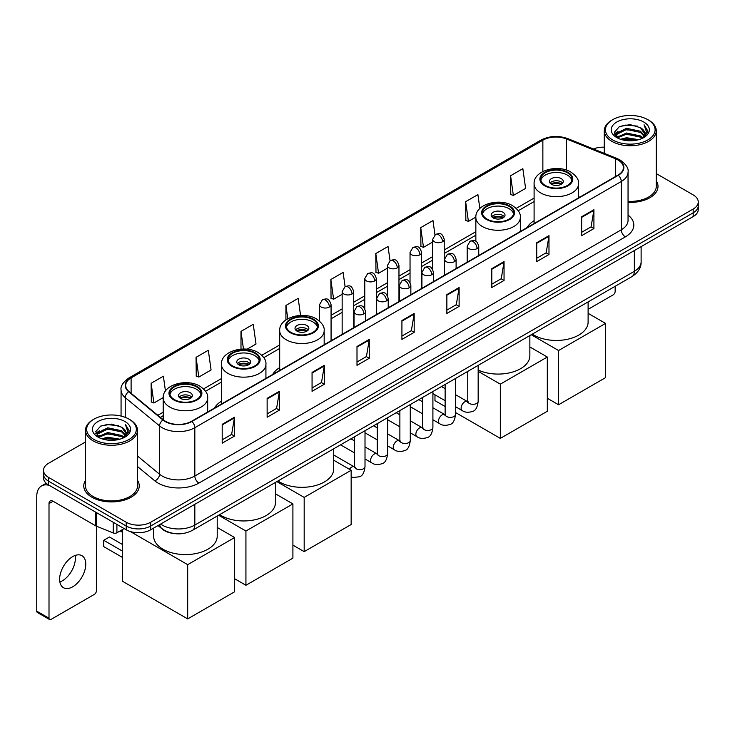 <?xml version="1.0" encoding="UTF-8"?>
<svg xmlns="http://www.w3.org/2000/svg" width="735" height="735" viewBox="0 0 735 735"><rect width="100%" height="100%" fill="white"/><g stroke="black" fill="none" stroke-linecap="round" stroke-linejoin="round"><path stroke-width="1.1" d="M221.446 401.218A30.613 17.677 0 0 0 214.482 408.063M279.695 367.592A30.613 17.677 0 0 0 272.731 374.427M534.097 220.711A30.613 17.677 0 0 0 527.133 227.556M173.635 533.472A17.328 10.005 180 0 1 162.665 529.384L158.025 525.553M85.508 441.965L48.593 463.27A17.328 10.005 0 0 0 43.521 470.345L43.521 477.897A17.328 10.005 0 0 0 48.593 484.971L126.209 529.779A17.328 10.005 0 0 0 150.712 529.779L693.178 216.595A17.328 10.005 0 0 0 698.25 209.512L698.25 205.745A17.328 10.005 0 0 1 693.178 212.819A17.328 10.005 0 0 0 698.25 205.745L698.25 201.969A17.328 10.005 0 0 0 693.178 194.894L656.263 173.589M43.521 470.345A17.328 10.005 0 0 0 48.593 477.419L126.209 522.227A17.328 10.005 0 0 0 150.712 522.227L150.712 526.003L693.178 212.819L150.712 526.003A17.328 10.005 0 0 1 126.209 526.003A17.328 10.005 0 0 0 150.712 526.003L150.712 529.779M48.593 477.419L48.593 481.195L126.209 526.003L48.593 481.195A17.328 10.005 0 0 1 43.521 474.121A17.328 10.005 0 0 0 48.593 481.195L48.593 484.971M85.508 480.341A27.728 16.005 0 0 0 83.772 485.908A27.728 16.005 0 0 0 91.893 497.228A27.728 16.005 0 0 0 122.111 500.7A27.728 16.005 0 0 0 139.227 485.908A27.728 16.005 0 0 0 137.5 480.341A27.728 16.005 0 0 1 139.227 485.908A27.728 16.005 0 0 1 122.111 500.7A27.728 16.005 0 0 1 91.893 497.228A27.728 16.005 0 0 1 83.772 485.908A27.728 16.005 0 0 1 85.508 480.341M618.016 159.991A18.485 10.676 180 0 1 623.427 167.534A18.485 10.676 180 0 1 618.016 175.086L191.559 421.293A18.485 10.676 180 0 1 163.354 419.869L129.029 391.571A18.485 10.676 180 0 1 125.685 385.452A18.485 10.676 180 0 1 131.106 377.9L542.862 140.174A18.485 10.676 180 0 1 566.538 138.979L615.544 158.797A18.485 10.676 180 0 1 618.016 159.991M618.337 159.798A18.945 10.942 0 0 0 615.811 158.576L566.795 138.759A18.945 10.942 0 0 0 542.531 139.99L130.775 377.716A18.945 10.942 0 0 0 128.653 391.727L162.968 420.025A18.945 10.942 0 0 0 191.89 421.486L618.337 175.27A18.945 10.942 0 0 0 618.337 159.798M222.2 424.315L222.2 443.177L234.456 436.103L234.456 417.241L222.2 424.315M222.2 439.833L231.635 434.385L234.401 417.866A4.621 2.664 -120 0 0 234.456 417.241M231.553 434.431L234.456 436.103M267.136 398.37L267.136 417.241L279.383 410.167L279.383 391.296L267.136 398.37M267.136 413.888L276.571 408.44L279.337 391.92A4.621 2.664 -120 0 0 279.383 391.296M276.489 408.485L279.383 410.167M312.063 372.424L312.063 391.296L324.319 384.221L324.319 365.35L312.063 372.424M312.063 387.951L321.498 382.503L324.273 365.984A4.621 2.664 -120 0 0 324.319 365.35M321.415 382.549L324.319 384.221M356.999 346.488L356.999 365.35L369.255 358.276L369.255 339.414L356.999 346.488M356.999 362.006L366.434 356.558L369.2 340.039A4.621 2.664 -120 0 0 369.255 339.414M366.352 356.604L369.255 358.276M581.661 216.779L581.661 235.65L593.917 228.567L593.917 209.705L581.661 216.779M581.661 232.297L591.096 226.849L593.862 210.329A4.621 2.664 -120 0 0 593.917 209.705M591.013 226.894L593.917 228.567M536.725 242.725L536.725 261.587L548.981 254.512L548.981 235.65L536.725 242.725M536.725 258.242L546.169 252.794L548.935 236.275A4.621 2.664 -120 0 0 548.981 235.65M546.087 252.84L548.981 254.512M491.798 268.661L491.798 287.532L504.045 280.458L504.045 261.587L491.798 268.661M491.798 284.179L501.233 278.73L503.999 262.211A4.621 2.664 -120 0 0 504.045 261.587M501.151 278.776L504.045 280.458M446.862 294.606L446.862 313.468L459.118 306.394L459.118 287.532L446.862 294.606M446.862 310.124L456.297 304.676L459.063 288.157A4.621 2.664 -120 0 0 459.118 287.532M456.214 304.722L459.118 306.394M401.926 320.543L401.926 339.414L414.182 332.339L414.182 313.468L401.926 320.543M401.926 336.06L411.37 330.612L414.136 314.093A4.621 2.664 -120 0 0 414.182 313.468M411.288 330.667L414.182 332.339M628.048 202.364A27.728 16.005 0 0 0 658 186.405A27.728 16.005 0 0 0 656.263 180.838A27.728 16.005 0 0 1 658 186.405A27.728 16.005 0 0 1 628.048 202.364M150.712 522.227L693.178 209.043A17.328 10.005 0 0 0 698.25 201.969M604.271 147.175A17.328 10.005 0 0 0 593.402 148.957M247.061 349.198L256.01 344.035L253.244 324.319L240.988 331.393L240.988 349.143M196.052 357.339L198.827 377.046L211.074 369.971L208.308 350.264L196.052 357.339L196.254 376.09M165.458 391.038L163.381 376.201L151.125 383.275L151.318 402.027M390.028 260.668L388.043 246.491L375.787 253.566L375.98 272.317M434.964 234.759L432.97 220.555L420.723 227.629L420.916 246.381M479.854 208.492L477.906 194.61L465.65 201.684L465.852 220.436M510.586 175.748L513.352 195.455L525.608 188.38L522.842 168.673L510.586 175.748L510.779 194.499M300.569 315.434L298.18 298.373L285.924 305.457L285.924 319.909M345.092 286.595L343.107 272.437L330.851 279.511L331.053 298.263M330.851 279.511L333.616 299.228L342.152 294.294M333.616 299.228L330.851 298.19M375.787 253.566L378.553 273.282L387.409 268.165M378.553 273.282L375.787 272.244M420.723 227.629L423.489 247.337L432.667 242.035M423.489 247.337L420.723 246.308M465.65 201.684L468.415 221.4L475.848 217.11M468.415 221.4L465.65 220.362M513.352 195.455L510.586 194.426M285.924 305.457L287.789 318.742M240.988 331.393L243.469 349.033M198.827 377.046L196.052 376.017M151.125 383.275L153.891 402.991L163.198 397.617M153.891 402.991L151.125 401.953M588.11 309.325L613.109 294.891A2.885 1.672 120 0 0 615.158 291.354L615.158 286.292M612.705 139.944A24.843 14.342 0 0 0 647.829 139.944A24.843 14.342 0 0 0 647.829 119.667L648.647 120.136A25.991 15.012 0 0 1 656.263 130.747A25.991 15.012 0 0 1 640.213 144.611A25.991 15.012 0 0 1 611.887 141.359A25.991 15.012 0 0 1 604.271 130.747A25.991 15.012 0 0 1 611.887 120.136L612.705 119.667A24.843 14.342 0 0 0 612.705 139.944M628.048 201.353A25.991 15.012 0 0 0 656.263 186.405L656.263 130.747M620.533 139.264L626.532 137.73L638.687 139.678M622.251 139.788L626.532 138.915L636.905 140.119M616.821 137.326L626.532 133.017L640.479 135.957L642.721 137.822M617.4 137.831L626.532 134.193L640.479 137.142L642.105 138.382M615.994 136.535L616.316 133.412L626.532 128.294L640.479 131.243L644.301 135.571M615.875 135.966L616.316 134.588L626.532 129.479L640.479 132.419L644.025 136.14M641.958 138.502A14.443 8.342 0 0 0 644.714 133.605A14.443 8.342 0 0 0 640.479 127.706L644.705 133.889M643.75 122.019A19.064 11.007 0 0 0 616.83 122.001A19.064 11.007 0 0 0 616.702 137.537A19.064 11.007 0 0 0 616.784 137.583A19.064 11.007 0 0 0 643.832 137.537A19.064 11.007 0 0 0 643.75 122.019M640.479 127.706L630.106 124.61L619.44 126.567L614.497 132.153L617.777 138.106M643.134 137.923L647.746 132.079L647.838 131.032L644.09 124.766L646.451 131.785L642.105 138.428M648.647 120.136L647.829 119.667A24.843 14.342 0 0 0 612.705 119.667M644.09 124.766L647.829 131.271M619.192 126.696L625.724 125.079L637.42 126.126M614.69 134.284L616.821 132.612M621.507 130.609L625.724 129.801L637.006 130.72M621.507 135.332L625.724 134.514L637.006 135.442M622.37 139.825L625.724 139.227L636.896 140.128M614.561 133.816L618.062 131.335M616.426 136.986L618.062 136.049M567.365 172.725A15.6 9.004 0 0 0 550.368 170.777A15.6 9.004 0 0 0 540.739 179.092A15.6 9.004 0 0 0 545.306 185.459A15.6 9.004 0 0 0 562.303 187.416A15.6 9.004 0 0 0 571.931 179.092A15.6 9.004 0 0 0 567.365 172.725M571.793 180.268A15.6 9.004 0 0 0 567.365 175.086A15.6 9.004 0 0 0 551.323 172.927A15.6 9.004 0 0 0 540.868 180.268M532.324 334.122A31.77 18.347 0 0 0 533.867 335.077A31.77 18.347 0 0 0 568.495 339.046A31.77 18.347 0 0 0 588.11 322.105L588.11 301.91M561.237 178.623A6.937 4.006 0 0 0 553.685 177.751A6.937 4.006 0 0 0 549.403 181.453A6.937 4.006 0 0 0 551.434 184.283A6.937 4.006 0 0 0 558.986 185.147A6.937 4.006 0 0 0 563.267 181.453A6.937 4.006 0 0 0 561.237 178.623M562.652 183.098A6.937 4.006 0 0 0 561.237 181.922A6.937 4.006 0 0 0 550.019 183.098M550.736 183.805A9.243 5.338 180 0 1 561.531 183.64L561.531 184.099M551.489 184.31A8.085 4.667 180 0 1 560.695 184.118L561.531 183.64M560.557 184.623L560.695 184.118M558.582 404.764L558.582 350.521L605.557 323.4L605.557 377.643L558.582 404.764L547.309 398.251M558.582 350.521L531.249 334.737M588.11 313.331L605.557 323.4M509.116 206.351A15.6 9.004 0 0 0 492.119 204.403A15.6 9.004 0 0 0 482.491 212.718A15.6 9.004 0 0 0 487.057 219.094A15.6 9.004 0 0 0 504.054 221.042A15.6 9.004 0 0 0 513.682 212.718A15.6 9.004 0 0 0 509.116 206.351M513.544 213.903A15.6 9.004 0 0 0 509.116 208.712A15.6 9.004 0 0 0 493.075 206.553A15.6 9.004 0 0 0 482.619 213.903M478.163 370.027A31.77 18.347 0 0 0 511.808 372.277A31.77 18.347 0 0 0 529.861 355.731L529.861 335.546M502.988 212.25A6.937 4.006 0 0 0 495.436 211.386A6.937 4.006 0 0 0 491.155 215.079A6.937 4.006 0 0 0 493.185 217.909A6.937 4.006 0 0 0 500.737 218.782A6.937 4.006 0 0 0 505.018 215.079A6.937 4.006 0 0 0 502.988 212.25M504.403 216.733A6.937 4.006 0 0 0 502.988 215.548A6.937 4.006 0 0 0 491.77 216.733M492.487 217.441A9.243 5.338 180 0 1 503.282 217.266L503.282 217.735M493.24 217.946A8.085 4.667 180 0 1 502.446 217.753L503.282 217.266M502.308 218.258L502.446 217.753M500.333 438.391L500.333 384.148L547.309 357.026L547.309 411.269L500.333 438.391L455.535 412.528M445.134 406.529L434.973 400.658L434.973 394.824M500.333 384.148L478.163 371.35M529.861 346.957L547.309 357.026M312.963 319.606A15.6 9.004 0 0 0 295.966 317.649A15.6 9.004 0 0 0 286.338 325.972A15.6 9.004 0 0 0 290.904 332.339A15.6 9.004 0 0 0 307.901 334.287A15.6 9.004 0 0 0 317.529 325.972A15.6 9.004 0 0 0 312.963 319.606M317.401 327.148A15.6 9.004 0 0 0 312.963 321.958A15.6 9.004 0 0 0 296.922 319.798A15.6 9.004 0 0 0 286.475 327.148M277.922 480.993A31.77 18.347 0 0 0 279.465 481.949A31.77 18.347 0 0 0 314.093 485.927A31.77 18.347 0 0 0 333.708 468.976L333.708 448.791M306.835 325.495A6.937 4.006 0 0 0 299.283 324.631A6.937 4.006 0 0 0 295.001 328.325A6.937 4.006 0 0 0 297.032 331.154A6.937 4.006 0 0 0 304.584 332.027A6.937 4.006 0 0 0 308.865 328.325A6.937 4.006 0 0 0 306.835 325.495M308.25 329.978A6.937 4.006 0 0 0 306.835 328.802A6.937 4.006 0 0 0 295.617 329.978M296.334 330.686A9.243 5.338 180 0 1 307.129 330.52L307.129 330.98M297.087 331.191A8.085 4.667 180 0 1 306.293 330.998L307.129 330.52M306.155 331.503L306.293 330.998M304.18 551.636L304.18 497.402L351.155 470.281L351.155 524.524L304.18 551.636L292.907 545.131M304.18 497.402L276.847 481.618M333.708 460.202L351.155 470.281M254.714 353.232A15.6 9.004 0 0 0 237.717 351.275A15.6 9.004 0 0 0 228.089 359.599A15.6 9.004 0 0 0 232.655 365.966A15.6 9.004 0 0 0 249.652 367.923A15.6 9.004 0 0 0 259.28 359.599A15.6 9.004 0 0 0 254.714 353.232M259.152 360.775A15.6 9.004 0 0 0 254.714 355.593A15.6 9.004 0 0 0 238.673 353.434A15.6 9.004 0 0 0 228.218 360.775M219.673 514.619A31.77 18.347 0 0 0 221.217 515.584A31.77 18.347 0 0 0 255.844 519.553A31.77 18.347 0 0 0 275.46 502.611L275.46 482.417M248.586 359.13A6.937 4.006 0 0 0 241.034 358.257A6.937 4.006 0 0 0 236.753 361.96A6.937 4.006 0 0 0 238.783 364.79A6.937 4.006 0 0 0 246.335 365.653A6.937 4.006 0 0 0 250.617 361.96A6.937 4.006 0 0 0 248.586 359.13M250.001 363.604A6.937 4.006 0 0 0 248.586 362.428A6.937 4.006 0 0 0 237.368 363.604M238.085 364.312A9.243 5.338 180 0 1 248.88 364.147L248.88 364.606M238.838 364.817A8.085 4.667 180 0 1 248.044 364.624L248.88 364.147M247.906 365.13L248.044 364.624M245.931 585.271L245.931 531.028L292.907 503.907L292.907 558.15L245.931 585.271L234.658 578.757M245.931 531.028L218.598 515.244M275.46 493.828L292.907 503.907M196.465 386.858A15.6 9.004 0 0 0 179.469 384.91A15.6 9.004 0 0 0 169.84 393.225A15.6 9.004 0 0 0 174.406 399.592A15.6 9.004 0 0 0 191.403 401.549A15.6 9.004 0 0 0 201.032 393.225A15.6 9.004 0 0 0 196.465 386.858M200.903 394.41A15.6 9.004 0 0 0 196.465 389.219A15.6 9.004 0 0 0 180.424 387.06A15.6 9.004 0 0 0 169.969 394.41M153.661 528.07L153.661 536.238A31.77 18.347 0 0 0 162.968 549.21A31.77 18.347 0 0 0 197.596 553.189A31.77 18.347 0 0 0 217.211 536.238L217.211 516.053M190.337 392.756A6.937 4.006 0 0 0 182.785 391.893A6.937 4.006 0 0 0 178.504 395.586A6.937 4.006 0 0 0 180.534 398.416A6.937 4.006 0 0 0 188.087 399.289A6.937 4.006 0 0 0 192.368 395.586A6.937 4.006 0 0 0 190.337 392.756M191.752 397.24A6.937 4.006 0 0 0 190.337 396.055A6.937 4.006 0 0 0 179.119 397.24M179.836 397.947A9.243 5.338 180 0 1 190.631 397.773L190.631 398.241M180.589 398.453A8.085 4.667 180 0 1 189.795 398.26L190.631 397.773M189.658 398.765L189.795 398.26M122.322 557.351L103.736 546.62L103.736 540.298L122.322 551.029M187.682 618.898L187.682 564.655L234.658 537.533L234.658 591.776L187.682 618.898L122.322 581.164L122.322 529.659M187.682 564.655L130.297 531.524M217.211 527.464L234.658 537.533M103.736 540.298L109.46 536.991L122.322 544.424M75.163 555.458A18.485 10.676 -60 0 1 62.328 580.815A18.485 10.676 -60 0 1 59.857 581.973M72.692 586.806A18.485 10.676 120 0 0 84.773 570.516A18.485 10.676 120 0 0 81.943 555.697A18.485 10.676 120 0 0 72.692 556.615A18.485 10.676 120 0 0 60.619 572.905A18.485 10.676 120 0 0 63.449 587.715A18.485 10.676 120 0 0 72.692 586.806M116.911 524.413L116.911 532.783L124.16 528.594M49.456 485.467A23.107 13.34 -120 0 0 41.537 485.945A23.107 13.34 -120 0 0 36.75 496.52L36.75 611.143L49.006 618.218L49.006 503.604A5.779 3.335 60 0 1 50.2 500.958A5.779 3.335 60 0 1 53.085 501.242L95.798 525.902L95.798 512.221M49.006 618.218A2.885 1.672 120 0 0 49.603 619.541L37.347 612.466A2.885 1.672 -60 0 1 36.75 611.143M49.603 619.541A2.885 1.672 120 0 0 51.046 619.394L94.346 594.394A2.885 1.672 120 0 0 96.386 590.857L96.386 526.168M116.911 532.783A2.885 1.672 180 0 1 113.218 532.967L96.184 526.085A2.885 1.672 180 0 1 95.798 525.902M93.933 439.447A24.843 14.342 0 0 0 129.066 439.447A24.843 14.342 0 0 0 129.066 419.171L129.884 419.639A25.991 15.012 0 0 1 137.5 430.251A25.991 15.012 0 0 1 121.45 444.124A25.991 15.012 0 0 1 93.124 440.862A25.991 15.012 0 0 1 85.508 430.251A25.991 15.012 0 0 1 93.115 419.639L93.933 419.171A24.843 14.342 0 0 0 93.933 439.447M85.508 430.251L85.508 485.908A25.991 15.012 0 0 0 93.124 496.52A25.991 15.012 0 0 0 121.45 499.782A25.991 15.012 0 0 0 137.5 485.908L137.5 430.251M101.77 438.777L107.76 437.242L119.915 439.19M103.488 439.3L107.76 438.418L118.142 439.631M98.049 436.829L107.76 432.52L121.716 435.469L123.958 437.325M98.628 437.343L107.76 433.705L121.716 436.645L123.333 437.885M97.231 436.048L97.553 432.915L107.76 427.807L121.716 430.747L125.529 435.083M97.103 435.469L97.553 434.091L107.76 428.983L121.716 431.932L125.262 435.644M123.186 438.005A14.443 8.342 0 0 0 125.942 433.108A14.443 8.342 0 0 0 121.716 427.21L125.933 433.393M124.978 421.532A19.064 11.007 0 0 0 98.067 421.504A19.064 11.007 0 0 0 97.939 437.049A19.064 11.007 0 0 0 98.021 437.095A19.064 11.007 0 0 0 125.06 437.049A19.064 11.007 0 0 0 124.978 421.532M121.716 427.21L111.334 424.113L100.677 426.079L95.734 431.665L99.004 437.619M124.371 437.426L128.974 431.583L129.066 430.535L125.317 424.279L127.679 431.289L123.342 437.941M129.884 419.639L129.066 419.171A24.843 14.342 0 0 0 93.933 419.171M125.317 424.279L129.066 430.774M100.429 426.199L106.952 424.591L118.657 425.638M95.918 433.788L98.049 432.116M102.744 430.122L106.952 429.304L118.234 430.232M102.744 434.835L106.952 434.017L118.234 434.945M103.607 439.328L106.952 438.74L118.124 439.631M95.798 433.328L99.289 430.839M97.654 436.498L99.289 435.552M160.597 524.073A23.107 13.34 0 0 0 162.15 525.056A23.107 13.34 0 0 0 194.83 525.056L634.351 271.307A23.107 13.34 0 0 0 641.122 261.871C641.288 267.604 638.237 272.51 631.962 276.59L192.441 530.348A11.558 6.67 60 0 0 194.83 525.056L194.83 504.311M634.351 250.552L634.351 271.307A11.558 6.67 60 0 1 631.962 276.59M159.66 524.606A11.558 7.727 129.5 0 0 161.682 528.364L158.172 525.47M693.178 216.595L693.178 209.043M126.209 529.779L126.209 522.227M628.048 215.079A28.886 16.675 180 0 1 625.366 236.872L198.919 483.079A5.779 3.335 60 0 1 194.83 476.004L621.286 229.798A23.107 13.34 0 0 0 628.048 220.362L628.048 172.064A23.107 13.34 180 0 1 621.286 181.499A5.779 3.335 -120 0 0 618.337 175.27M198.919 483.079A28.886 16.675 180 0 1 158.071 483.079A28.886 16.675 180 0 1 154.828 480.855L137.5 466.56M162.968 420.025A5.779 3.868 129.5 0 0 159.559 425.923L159.559 474.222A23.107 13.34 0 0 0 162.15 476.004A23.107 13.34 0 0 0 194.83 476.004L194.83 427.706A23.107 13.34 180 0 1 159.559 425.923L125.244 397.626A23.107 13.34 180 0 1 121.064 389.982L121.064 416.074M628.048 172.064C628.82 168.453 626.165 164.429 620.083 159.991L617.051 158.512A5.779 2.701 112 0 0 615.811 158.576M617.051 158.512L568.036 138.704C558.471 135.314 549.385 135.8 540.785 140.174A5.779 3.335 60 0 1 542.531 139.99M130.775 377.716A5.779 3.335 -120 0 0 129.029 377.9C123.03 382.209 120.384 386.233 121.064 389.982M128.653 391.727A5.779 3.868 129.5 0 0 125.244 397.626L125.244 417.361M568.036 138.704A5.779 2.701 112 0 0 566.795 138.759M191.89 421.486A5.779 3.335 60 0 1 194.83 427.706L621.286 181.499L621.286 229.798A5.779 3.335 60 0 0 625.366 236.872M137.5 456.031L159.559 474.222A5.779 3.868 -50.5 0 1 154.828 480.855M131.106 377.9L131.106 393.28M615.544 158.797L615.544 176.51M566.538 138.979L566.538 170.143M579.777 197.164L578.574 196.677M542.862 140.174L542.862 171.512M534.097 198.064L516.209 208.391M475.848 231.7L444.225 249.955M432.667 256.625L421.596 263.02M410.038 269.69L398.967 276.084M387.409 282.754L376.338 289.149M364.781 295.819L353.71 302.214M342.152 308.884L331.072 315.278M279.695 344.945L261.807 355.262M221.446 378.571L203.558 388.898M163.198 412.197L157.814 415.303M401.926 321.14L414.136 314.093M446.862 295.204L459.063 288.157M491.798 269.258L503.999 262.211M536.725 243.322L548.935 236.275M581.661 217.376L593.862 210.329M356.999 347.085L369.2 340.039M312.063 373.031L324.273 365.984M267.136 398.967L279.337 391.92M222.2 424.913L234.401 417.866M544.69 185.817A16.464 9.509 0 0 0 567.971 185.817A16.464 9.509 0 0 0 567.971 172.376A16.464 9.509 0 0 0 544.69 172.376A16.464 9.509 0 0 0 544.69 185.817M578.574 197.853L578.574 183.805A22.243 12.844 180 0 1 564.847 195.675A22.243 12.844 180 0 1 540.611 192.892A22.243 12.844 180 0 1 534.097 183.805L534.097 223.532M486.441 219.443A16.464 9.509 0 0 0 509.722 219.443A16.464 9.509 0 0 0 509.722 206.002A16.464 9.509 0 0 0 486.441 206.002A16.464 9.509 0 0 0 486.441 219.443M520.325 231.479L520.325 217.441A22.243 12.844 180 0 1 506.599 229.302A22.243 12.844 180 0 1 482.362 226.518A22.243 12.844 180 0 1 475.848 217.441L475.848 241.227M290.288 332.689A16.464 9.509 0 0 0 313.579 332.689A16.464 9.509 0 0 0 313.579 319.247A16.464 9.509 0 0 0 290.288 319.247A16.464 9.509 0 0 0 290.288 332.689M324.172 344.733L324.172 330.686A22.243 12.844 180 0 1 310.446 342.547A22.243 12.844 180 0 1 286.209 339.763A22.243 12.844 180 0 1 279.695 330.686L279.695 370.412M232.04 366.324A16.464 9.509 0 0 0 255.33 366.324A16.464 9.509 0 0 0 255.33 352.873A16.464 9.509 0 0 0 232.04 352.873A16.464 9.509 0 0 0 232.04 366.324M265.923 378.36L265.923 364.312A22.243 12.844 180 0 1 252.197 376.182A22.243 12.844 180 0 1 227.96 373.398A22.243 12.844 180 0 1 221.446 364.312L221.446 404.039M173.791 399.95A16.464 9.509 0 0 0 197.081 399.95A16.464 9.509 0 0 0 197.081 386.509A16.464 9.509 0 0 0 173.791 386.509A16.464 9.509 0 0 0 173.791 399.95M207.674 411.986L207.674 397.947A22.243 12.844 180 0 1 193.948 409.808A22.243 12.844 180 0 1 169.712 407.025A22.243 12.844 180 0 1 163.198 397.947L163.198 419.74M477.052 248.595A5.779 3.335 0 0 0 478.742 246.234C476.399 238.82 474.121 240.299 470.078 241.227A5.779 3.335 60 0 1 472.963 241.521A5.779 3.335 -120 0 1 477.052 248.595A5.779 3.335 0 0 1 468.875 248.595A5.779 3.335 0 0 1 467.184 246.234L470.078 241.227M455.535 406.694L462.196 410.543A5.2 3.004 -60 0 1 461.396 406.372A5.2 3.004 -60 0 1 464.796 401.788A5.2 3.004 -60 0 1 465.025 401.668A5.2 3.004 -60 0 1 467.396 401.531L455.535 394.686M468.066 402.054L467.598 402.44L467.763 401.319A5.2 3.004 -0 0 0 469.288 403.441A5.2 3.004 -0 0 0 476.399 403.57A5.2 3.004 -0 0 0 478.163 401.319C477.447 407.355 475.582 410.727 472.55 411.435C468.213 412.758 464.759 412.454 462.196 410.543M454.423 261.66A5.779 3.335 0 0 0 456.113 259.299C453.771 251.894 451.492 253.364 447.45 254.301A5.779 3.335 60 0 1 450.334 254.586A5.779 3.335 -120 0 1 454.423 261.66A5.779 3.335 0 0 1 446.246 261.66A5.779 3.335 0 0 1 444.556 259.299L447.45 254.301M432.906 419.758L439.567 423.608A5.2 3.004 -60 0 1 438.767 419.437A5.2 3.004 -60 0 1 442.167 414.852A5.2 3.004 -60 0 1 442.396 414.733A5.2 3.004 -60 0 1 444.767 414.595L432.906 407.75M445.428 415.119L444.969 415.505L445.134 414.384A5.2 3.004 -0 0 0 446.659 416.506A5.2 3.004 -0 0 0 453.771 416.635A5.2 3.004 -0 0 0 455.535 414.384C454.818 420.42 452.953 423.792 449.921 424.499C445.575 425.822 442.13 425.528 439.567 423.608M431.785 274.725A5.779 3.335 0 0 0 433.485 272.363C431.133 264.958 428.854 266.428 424.812 267.365A5.779 3.335 60 0 1 427.706 267.65A5.779 3.335 -120 0 1 431.785 274.725A5.779 3.335 0 0 1 423.617 274.725A5.779 3.335 0 0 1 421.927 272.363L424.812 267.365M410.277 432.823L416.938 436.673A5.2 3.004 -60 0 1 416.139 432.502A5.2 3.004 -60 0 1 419.538 427.926A5.2 3.004 -60 0 1 419.768 427.798A5.2 3.004 -60 0 1 422.138 427.669L410.277 420.815M422.8 428.193L422.34 428.569L422.506 427.448A5.2 3.004 -0 0 0 424.031 429.571A5.2 3.004 -0 0 0 431.142 429.699A5.2 3.004 -0 0 0 432.906 427.448C432.189 433.485 430.324 436.856 427.292 437.564C422.947 438.887 419.492 438.593 416.938 436.673M409.156 287.789A5.779 3.335 0 0 0 410.856 285.428C408.504 278.023 406.225 279.493 402.183 280.43A5.779 3.335 60 0 1 405.077 280.715A5.779 3.335 -120 0 1 409.156 287.789A5.779 3.335 0 0 1 400.988 287.789A5.779 3.335 0 0 1 399.298 285.428L402.183 280.43M387.648 445.888L394.309 449.737A5.2 3.004 -60 0 1 393.51 445.566A5.2 3.004 -60 0 1 396.909 440.991A5.2 3.004 -60 0 1 397.139 440.862A5.2 3.004 -60 0 1 399.5 440.734L387.648 433.88M400.171 441.257L399.711 441.634L399.877 440.513A5.2 3.004 -0 0 0 401.402 442.635A5.2 3.004 -0 0 0 408.513 442.764A5.2 3.004 -0 0 0 410.277 440.513C409.56 446.549 407.695 449.921 404.663 450.628C400.318 451.952 396.863 451.658 394.309 449.737M386.527 300.854A5.779 3.335 0 0 0 388.218 298.493C385.875 291.088 383.596 292.558 379.554 293.495A5.779 3.335 60 0 1 382.448 293.779A5.779 3.335 -120 0 1 386.527 300.854A5.779 3.335 0 0 1 378.36 300.854A5.779 3.335 0 0 1 376.669 298.493L379.554 293.495M365.01 458.952L371.68 462.802A5.2 3.004 -60 0 1 370.881 458.631A5.2 3.004 -60 0 1 374.271 454.055A5.2 3.004 -60 0 1 374.51 453.927A5.2 3.004 -60 0 1 376.871 453.798L365.01 446.944M377.542 454.322L377.083 454.708L377.248 453.578A5.2 3.004 -0 0 0 378.773 455.7A5.2 3.004 -0 0 0 385.884 455.829A5.2 3.004 -0 0 0 387.648 453.578C386.932 459.614 385.057 462.986 382.035 463.693C377.689 465.016 374.234 464.722 371.68 462.802M363.898 313.918A5.779 3.335 0 0 0 365.589 311.557C363.246 304.152 360.968 305.622 356.925 306.559A5.779 3.335 60 0 1 359.819 306.844A5.779 3.335 -120 0 1 363.898 313.918A5.779 3.335 0 0 1 355.731 313.918A5.779 3.335 0 0 1 354.04 311.557L356.925 306.559M349.419 469.27A5.2 3.004 -60 0 1 351.642 467.12A5.2 3.004 -60 0 1 351.872 466.991A5.2 3.004 -60 0 1 354.242 466.863L333.708 455.002M354.913 467.387L354.454 467.772L354.619 466.642A5.2 3.004 -0 0 0 356.135 468.765A5.2 3.004 -0 0 0 363.255 468.893A5.2 3.004 -0 0 0 365.01 466.642C364.303 472.678 362.428 476.059 359.406 476.758L353.351 477.493L351.155 476.877M442.534 241.732A5.779 3.335 0 0 0 444.225 239.371C441.882 231.966 439.603 233.436 435.561 234.373A5.779 3.335 60 0 1 438.446 234.658A5.779 3.335 -120 0 1 442.534 241.732A5.779 3.335 0 0 1 434.367 241.732A5.779 3.335 0 0 1 432.667 239.371L435.561 234.373M419.906 254.797A5.779 3.335 0 0 0 421.596 252.436C419.253 245.031 416.975 246.501 412.932 247.438A5.779 3.335 60 0 1 415.817 247.723A5.779 3.335 -120 0 1 419.906 254.797A5.779 3.335 0 0 1 411.729 254.797A5.779 3.335 0 0 1 410.038 252.436L412.932 247.438M397.277 267.862A5.779 3.335 0 0 0 398.967 265.5C396.624 258.095 394.346 259.565 390.303 260.502A5.779 3.335 60 0 1 393.188 260.787A5.779 3.335 -120 0 1 397.277 267.862A5.779 3.335 0 0 1 389.1 267.862A5.779 3.335 0 0 1 387.409 265.5L390.303 260.502M374.639 280.926A5.779 3.335 0 0 0 376.338 278.565C373.986 271.16 371.708 272.63 367.665 273.567A5.779 3.335 60 0 1 370.559 273.852A5.779 3.335 -120 0 1 374.639 280.926A5.779 3.335 0 0 1 366.471 280.926A5.779 3.335 0 0 1 364.781 278.565L367.665 273.567M352.01 293.991A5.779 3.335 0 0 0 353.71 291.63C351.358 284.224 349.079 285.694 345.037 286.632A5.779 3.335 60 0 1 347.931 286.916A5.779 3.335 -120 0 1 352.01 293.991A5.779 3.335 0 0 1 343.842 293.991A5.779 3.335 0 0 1 342.152 291.63L345.037 286.632M329.381 307.055A5.779 3.335 0 0 0 331.072 304.694C328.729 297.289 326.45 298.759 322.408 299.696A5.779 3.335 60 0 1 325.302 299.981A5.779 3.335 -120 0 1 329.381 307.055A5.779 3.335 0 0 1 321.213 307.055A5.779 3.335 0 0 1 319.523 304.694L322.408 299.696M49.006 503.604L53.085 501.242M96.184 512.442L96.184 526.085M113.218 532.967L113.218 522.273M192.441 530.348C183.144 535.025 173.846 535.025 164.548 530.348L161.682 528.364M641.122 261.871L641.122 246.648M540.785 140.174L129.029 377.9M534.097 201.583L518.212 210.752M475.848 235.209L444.225 253.465M432.667 260.135L421.596 266.529M410.038 273.2L398.967 279.594M387.409 286.264L376.338 292.659M364.781 299.338L353.71 305.732M342.152 312.403L331.072 318.797M279.695 348.454L263.81 357.633M221.446 382.09L205.561 391.259M163.198 415.716L160.322 417.379M615.829 136.333L615.829 135.378M604.271 153.349L604.271 130.747M578.574 183.805C579.061 179.891 576.488 175.987 570.865 172.082C557.755 163.969 533.325 170.483 534.097 183.805M520.325 217.441C520.812 213.527 518.239 209.613 512.617 205.717C499.506 197.605 475.076 204.109 475.848 217.441M324.172 330.686C324.659 326.772 322.095 322.867 316.463 318.962C303.353 310.85 278.923 317.355 279.695 330.686M265.923 364.312C266.41 360.398 263.847 356.493 258.215 352.589C245.104 344.476 220.675 350.99 221.446 364.312M207.674 397.947C208.161 394.034 205.598 390.12 199.966 386.224C186.855 378.112 162.426 384.616 163.198 397.947M122.322 532.213L120.117 530.936M468.452 401.953L467.396 401.531M478.163 365.387L478.163 401.319M478.742 255.495L478.742 246.234M445.134 400.694L432.906 393.629M467.763 371.395L467.763 401.319M467.184 262.165L467.184 246.234M445.134 388.686L441.478 386.573M445.823 415.018L444.767 414.595M455.535 378.452L455.535 414.384M456.113 268.56L456.113 259.299M422.506 413.759L410.277 406.694M445.134 384.46L445.134 414.384M444.556 275.23L444.556 259.299M422.506 401.751L418.849 399.638M423.185 428.082L422.138 427.669M432.906 391.516L432.906 427.448M433.485 281.624L433.485 272.363M399.877 426.824L387.648 419.758M422.506 397.525L422.506 427.448M421.927 288.295L421.927 272.363M399.877 414.816L396.211 412.702M400.557 441.147L399.5 440.734M410.277 404.581L410.277 440.513M410.856 294.689L410.856 285.428M377.248 439.888L365.01 432.823M399.877 410.589L399.877 440.513M399.298 301.359L399.298 285.428M377.248 427.88L373.582 425.767M377.928 454.212L376.871 453.798M387.648 417.645L387.648 453.578M388.218 307.754L388.218 298.493M354.619 452.953L340.553 444.831M377.248 423.654L377.248 453.578M376.669 314.424L376.669 298.493M354.619 440.945L350.953 438.832M355.299 467.276L354.242 466.863M365.01 430.71L365.01 466.642M365.589 320.818L365.589 311.557M354.619 436.719L354.619 466.642M354.04 327.488L354.04 311.557M444.225 275.423L444.225 239.371M432.667 269.414L432.667 239.371M421.596 288.488L421.596 252.436M410.038 282.479L410.038 252.436M398.967 301.552L398.967 265.5M387.409 295.543L387.409 265.5M376.338 314.617L376.338 278.565M364.781 308.608L364.781 278.565M353.71 327.681L353.71 291.63M342.152 334.351L342.152 291.63M331.072 340.746L331.072 304.694M319.523 321.14L319.523 304.694M41.537 485.945L46.213 483.244M97.057 435.846L97.057 434.881"/></g></svg>
